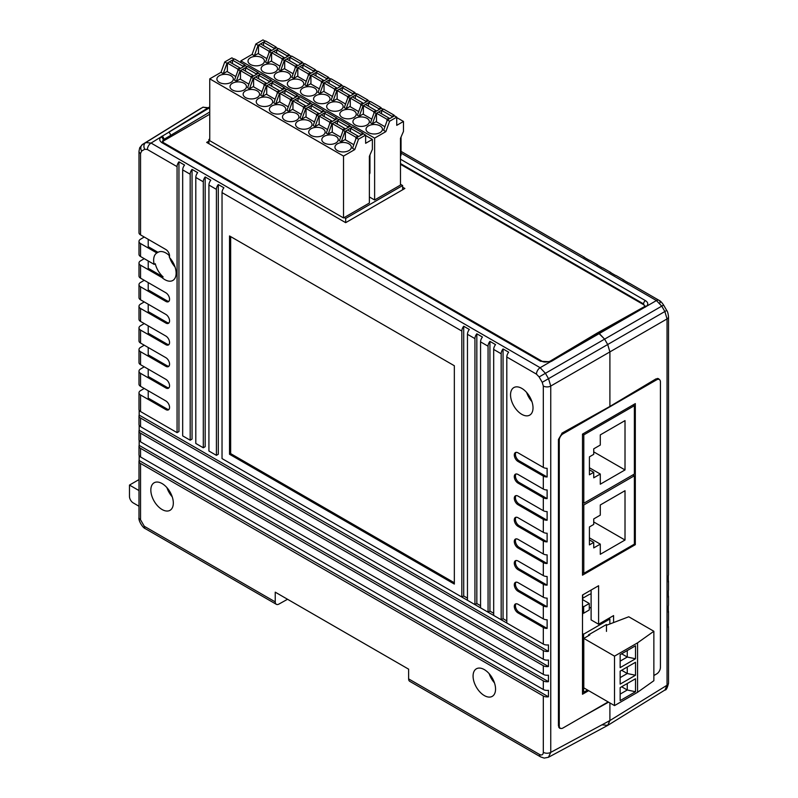 <?xml version="1.0" encoding="UTF-8"?>
<svg xmlns="http://www.w3.org/2000/svg" width="798" height="798" viewBox="0 0 798 798"><rect width="100%" height="100%" fill="white"/><g stroke="black" fill="none" stroke-linecap="round" stroke-linejoin="round"><path stroke-width="1.2" d="M138.992 506.241L133.226 502.91A5.297 3.062 60 0 1 129.476 496.426L129.476 485.074L138.992 490.571M138.992 479.588L129.476 485.074M148.219 260.956L148.219 268.308L163.131 276.926L162.004 277.574A15.9 9.177 -120 0 0 164.887 279.669A15.9 9.177 -120 0 0 172.837 280.457A15.9 9.177 -120 0 0 169.336 257.345A5.297 3.062 60 0 0 165.824 249.495L140.548 234.891A5.297 3.062 0 0 1 138.992 232.737L138.992 151.311A5.297 3.062 -0 0 0 140.548 153.475L140.548 234.891M163.131 276.926A15.9 9.177 60 0 1 155.291 263.739L154.164 264.387L140.548 256.527A5.297 3.062 0 0 1 138.992 254.363L138.992 241.385A5.297 3.062 180 0 1 140.478 239.26L144.229 237.016M148.219 239.32L148.219 246.682L157.984 252.318L156.857 252.966A15.9 9.177 -120 0 0 154.164 264.387M157.984 252.318A15.9 9.177 60 0 1 158.064 252.278A15.9 9.177 60 0 1 166.014 253.056A15.9 9.177 60 0 1 169.565 255.779M169.056 255.3A15.9 9.177 -120 0 0 169.465 256.936M169.735 257.774A15.9 9.177 -120 0 0 175.031 266.951M142.543 144.418L145.755 142.563L151.081 143.071L540.146 367.698L545.423 373.304L548.525 378.691L550.75 386.052L550.75 752.364L548.435 757.282L607.617 725.462L609.901 720.554L667.038 685.233L667.038 318.921L664.864 311.519L661.761 306.133L656.435 300.557L401.045 153.106M597.353 332.966L644.774 306.452A2.653 1.855 48.4 0 1 646.57 306.252L599.308 333.544L598.6 333.135L604.605 339.14L599.308 333.544L558.111 357.324A2.653 1.506 -120.9 0 0 556.785 357.195L597.263 333.005L598.6 333.135L551.767 361.165L550.381 361.783L540.485 361.255L162.044 142.752C159.41 140.997 159.041 139.071 160.947 136.967L208.916 108.149L202.911 107.211L208.208 107.74L168.667 132.199A2.653 1.506 59.1 0 1 170.573 135.421L163.949 139.381L163.949 140.697M521.782 414.332A15.9 9.177 60 0 1 511.398 400.327A15.9 9.177 60 0 1 513.832 387.589A15.9 9.177 60 0 1 521.782 388.377A15.9 9.177 60 0 1 532.166 402.382A15.9 9.177 60 0 1 529.732 415.12A15.9 9.177 60 0 1 521.782 414.332M531.927 401.613A15.9 9.177 60 0 1 526.63 392.436M162.084 509.523A15.9 9.177 60 0 1 151.69 495.518A15.9 9.177 60 0 1 154.134 482.78A15.9 9.177 60 0 1 162.084 483.568A15.9 9.177 60 0 1 172.468 497.573A15.9 9.177 60 0 1 170.024 510.311A15.9 9.177 60 0 1 162.084 509.523M166.922 487.628A15.9 9.177 -120 0 0 172.218 496.805M484.316 695.567A15.9 9.177 60 0 1 473.932 681.552A15.9 9.177 60 0 1 476.366 668.814A15.9 9.177 60 0 1 484.316 669.602A15.9 9.177 60 0 1 494.7 683.617A15.9 9.177 60 0 1 492.266 696.355A15.9 9.177 60 0 1 484.316 695.567M494.461 682.849A15.9 9.177 60 0 1 489.164 673.672M539.568 754.489A5.297 3.062 -60 0 0 540.675 756.923L409.723 681.322A5.297 3.062 -60 0 1 408.626 678.889L539.568 754.489C541.852 755.546 543.099 754.828 543.318 752.334A5.297 3.062 180 0 0 550.75 752.364L609.901 720.554L609.901 702.938L609.901 720.554L607.807 725.352L602.41 724.883M199.62 109.127L201.355 108.109M209.754 107.67L208.916 108.149L209.754 108.867L208.208 107.74L209.754 106.902M668.525 406.83A5.297 3.062 0 0 1 668.525 406.86A5.297 3.062 0 0 0 668.525 406.86L668.525 398.242A5.297 3.062 180 0 0 668.525 398.212L668.525 316.796A5.297 3.062 0 0 1 667.038 318.921L609.901 351.898L607.707 344.517L604.605 339.14L607.707 344.517L609.901 351.898L609.901 406.431L562.251 432.995L558.44 439.449L558.44 725.791L559.558 728.225L560.904 728.454M144.229 258.652L140.478 260.896A5.297 3.062 180 0 0 138.992 263.021A5.297 3.062 180 0 0 140.548 265.185L162.004 277.574M144.229 280.288L140.478 282.522A5.297 3.062 180 0 0 138.992 284.647A5.297 3.062 180 0 0 140.548 286.811L165.824 301.415A5.297 3.062 60 0 0 168.478 301.674A5.297 3.062 60 0 0 169.286 297.425A5.297 3.062 60 0 0 165.824 292.756L140.548 278.163A5.297 3.062 0 0 1 138.992 275.998L138.992 263.021M144.229 301.923L140.478 304.158A5.297 3.062 180 0 0 138.992 306.282A5.297 3.062 180 0 0 140.548 308.447L165.824 323.04A5.297 3.062 60 0 0 168.478 323.31A5.297 3.062 60 0 0 169.286 319.06A5.297 3.062 60 0 0 165.824 314.392L140.548 299.799A5.297 3.062 0 0 1 138.992 297.634L138.992 284.647M144.229 323.549L140.478 325.793A5.297 3.062 180 0 0 138.992 327.918A5.297 3.062 180 0 0 140.548 330.083L165.824 344.676A5.297 3.062 60 0 0 168.478 344.936A5.297 3.062 60 0 0 169.286 340.696A5.297 3.062 60 0 0 165.824 336.028L140.548 321.424A5.297 3.062 0 0 1 138.992 319.26L138.992 306.282M144.229 345.185L140.478 347.429A5.297 3.062 180 0 0 138.992 349.554A5.297 3.062 180 0 0 140.548 351.719L165.824 366.312A5.297 3.062 60 0 0 168.478 366.571A5.297 3.062 60 0 0 169.286 362.322A5.297 3.062 60 0 0 165.824 357.654L140.548 343.06A5.297 3.062 0 0 1 138.992 340.896L138.992 327.918M144.229 366.821L140.478 369.055A5.297 3.062 180 0 0 138.992 371.18A5.297 3.062 180 0 0 140.548 373.344L165.824 387.938A5.297 3.062 60 0 0 168.478 388.207A5.297 3.062 60 0 0 169.286 383.958A5.297 3.062 60 0 0 165.824 379.289L140.548 364.696A5.297 3.062 0 0 1 138.992 362.531L138.992 349.554M144.229 388.456L140.478 390.691A5.297 3.062 180 0 0 138.992 392.816A5.297 3.062 180 0 0 140.548 394.98L165.824 409.574A5.297 3.062 60 0 0 168.478 409.843A5.297 3.062 60 0 0 169.286 405.593A5.297 3.062 60 0 0 165.824 400.925L140.548 386.332A5.297 3.062 0 0 1 138.992 384.167L138.992 371.18M140.548 394.98L140.548 411.549L177.066 432.636L177.066 166.642L147.401 149.515L144.747 149.256L141.645 151.051L140.548 153.475M518.042 461.493A5.297 3.062 60 0 1 514.58 456.825A5.297 3.062 60 0 1 515.388 452.576A5.297 3.062 60 0 1 518.042 452.835L543.318 467.438L543.318 386.023L542.221 382.322L539.119 376.945L536.465 374.142L506.8 357.015L506.8 622.999L501.174 619.757L501.174 353.773L493.683 349.444L493.683 615.428L488.067 612.186L488.067 346.202L480.566 341.873L480.566 607.857L474.95 604.615L474.95 338.631L467.458 334.302L467.458 600.286L461.833 597.044L461.833 331.06L222.034 192.607L222.034 458.591L543.318 644.086L543.318 627.517L518.042 612.924A5.297 3.062 60 0 1 514.58 608.256A5.297 3.062 60 0 1 515.388 604.006A5.297 3.062 60 0 1 518.042 604.276L543.318 618.869L543.318 605.891L518.042 591.288A5.297 3.062 60 0 1 514.58 586.62A5.297 3.062 60 0 1 515.388 582.38A5.297 3.062 60 0 1 518.042 582.64L543.318 597.233L543.318 584.256L518.042 569.662A5.297 3.062 60 0 1 514.58 564.994A5.297 3.062 60 0 1 515.388 560.745A5.297 3.062 60 0 1 518.042 561.004L543.318 575.597L543.318 562.62L518.042 548.027A5.297 3.062 60 0 1 514.58 543.358A5.297 3.062 60 0 1 515.388 539.109A5.297 3.062 60 0 1 518.042 539.368L543.318 553.972L543.318 540.984L518.042 526.391A5.297 3.062 60 0 1 514.58 521.722A5.297 3.062 60 0 1 515.388 517.473A5.297 3.062 60 0 1 518.042 517.742L543.318 532.336L543.318 519.358L518.042 504.755A5.297 3.062 60 0 1 514.58 500.087A5.297 3.062 60 0 1 515.388 495.847A5.297 3.062 60 0 1 518.042 496.107L543.318 510.7L543.318 497.723L518.042 483.129A5.297 3.062 60 0 1 514.58 478.461A5.297 3.062 60 0 1 515.388 474.212A5.297 3.062 60 0 1 518.042 474.471L543.318 489.064L543.318 476.087L518.042 461.493L519.159 460.845A5.297 3.062 -120 0 1 515.877 456.695A5.297 3.062 -120 0 1 516.017 452.356M454.341 584.066L454.341 365.743L229.525 235.949L229.525 454.262L454.341 584.066M138.992 241.385A5.297 3.062 180 0 0 140.548 243.55L156.857 252.966M548.435 696.804A5.297 3.062 180 0 1 543.318 696.006L140.548 463.468A5.297 3.062 180 0 1 138.992 461.304A5.297 3.062 180 0 1 139.171 460.516L548.435 696.804L548.435 690.31A5.297 3.062 180 0 1 543.318 689.522L543.318 680.864L140.548 448.326A5.297 3.062 180 0 1 138.992 446.162A5.297 3.062 180 0 1 139.171 445.364L548.435 681.662L548.435 675.168A5.297 3.062 180 0 1 543.318 674.38L543.318 665.722L140.548 433.184A5.297 3.062 180 0 1 138.992 431.02A5.297 3.062 180 0 1 139.171 430.222L548.435 666.51L548.435 660.026A5.297 3.062 180 0 1 543.318 659.228L543.318 650.579L140.548 418.042A5.297 3.062 180 0 1 138.992 415.878A5.297 3.062 180 0 1 139.171 415.08L548.435 651.368L548.435 644.884A5.297 3.062 180 0 1 543.318 644.086M139.171 455.608L139.171 460.516M140.548 448.326L140.548 456.975A5.297 3.062 180 0 1 138.992 454.81L138.992 446.162M139.171 440.466L139.171 445.364M140.548 433.184L140.548 441.833A5.297 3.062 180 0 1 138.992 439.668L138.992 431.02M139.171 425.324L139.171 430.222M140.548 418.042L140.548 426.691A5.297 3.062 180 0 1 138.992 424.526L138.992 415.878M139.171 410.172L139.171 415.08M140.548 411.549A5.297 3.062 180 0 1 138.992 409.384L138.992 392.816M408.626 678.889L408.626 669.173L275.24 592.166L275.24 601.882A5.297 3.062 120 0 0 276.337 604.305A5.297 3.062 120 0 0 278.921 604.076L287.549 599.268M140.548 456.975L543.318 689.522M140.548 441.833L543.318 674.38M182.682 169.894L182.682 435.878L190.183 440.207L190.183 174.223L182.682 169.894A5.297 3.062 -60 0 1 184.557 165.066L178.942 161.814A5.297 3.062 120 0 0 177.066 166.642M195.799 177.465L195.799 443.449L203.291 447.778L203.291 181.794L195.799 177.465A5.297 3.062 -60 0 1 197.675 172.637L192.049 169.385A5.297 3.062 120 0 0 190.183 174.223M208.916 185.036L208.916 451.02L216.408 455.349L216.408 189.365L208.916 185.036A5.297 3.062 -60 0 1 210.792 180.208L205.166 176.966A5.297 3.062 120 0 0 203.291 181.794M140.548 426.691L543.318 659.228M584.256 715.726L608.565 702.16M138.992 151.311L139.73 147.68L142.553 144.408L199.709 109.067M506.8 357.015A5.297 3.062 -60 0 1 508.675 352.187L503.049 348.945A5.297 3.062 120 0 0 501.174 353.773M222.034 192.607A5.297 3.062 -60 0 1 223.899 187.779L218.283 184.538A5.297 3.062 120 0 0 216.408 189.365M467.458 334.302A5.297 3.062 -60 0 1 469.324 329.474L463.708 326.232A5.297 3.062 120 0 0 461.833 331.06M480.566 341.873A5.297 3.062 -60 0 1 482.441 337.045L476.825 333.803A5.297 3.062 120 0 0 474.95 338.631M493.683 349.444A5.297 3.062 -60 0 1 495.558 344.616L489.932 341.374A5.297 3.062 120 0 0 488.067 346.202M543.318 476.087A5.297 3.062 0 0 0 547.119 476.985L547.119 468.326A5.297 3.062 180 0 1 543.318 467.438M543.318 497.723A5.297 3.062 0 0 0 547.119 498.62L547.119 489.962A5.297 3.062 180 0 1 543.318 489.064M543.318 519.358A5.297 3.062 0 0 0 547.119 520.246L547.119 511.598A5.297 3.062 180 0 1 543.318 510.7M543.318 540.984A5.297 3.062 0 0 0 547.119 541.882L547.119 533.234A5.297 3.062 180 0 1 543.318 532.336M543.318 562.62A5.297 3.062 0 0 0 547.119 563.518L547.119 554.859A5.297 3.062 180 0 1 543.318 553.972M543.318 584.256A5.297 3.062 0 0 0 547.119 585.153L547.119 576.495A5.297 3.062 180 0 1 543.318 575.597M543.318 605.891A5.297 3.062 0 0 0 547.119 606.779L547.119 598.131A5.297 3.062 180 0 1 543.318 597.233M543.318 627.517A5.297 3.062 0 0 0 547.119 628.415L547.119 619.767A5.297 3.062 180 0 1 543.318 618.869M548.435 651.368A5.297 3.062 180 0 1 543.318 650.579M548.435 666.51A5.297 3.062 180 0 1 543.318 665.722M548.435 681.662A5.297 3.062 180 0 1 543.318 680.864M177.066 432.636L178.942 431.548L178.942 161.814M463.708 326.232L463.708 595.966L467.458 598.121L463.708 595.966L461.833 597.044M476.825 333.803L476.825 603.537L480.566 605.702L476.825 603.537L474.95 604.615M489.932 341.374L489.932 611.108L493.683 613.273L489.932 611.108L488.067 612.186M503.049 348.945L503.049 618.679L506.8 620.844L503.049 618.679L501.174 619.757M218.283 184.538L218.283 454.262L216.408 455.349M205.166 176.966L205.166 446.69L203.291 447.778M192.049 169.385L192.049 439.119L190.183 440.207M148.219 390.751L148.219 398.112L166.952 408.925L165.824 409.574M148.219 369.125L148.219 376.476L166.952 387.289L165.824 387.938M148.219 347.489L148.219 354.841L166.952 365.664L165.824 366.312M148.219 325.853L148.219 333.215L166.952 344.028L165.824 344.676M148.219 304.218L148.219 311.579L166.952 322.392L165.824 323.04M148.219 282.592L148.219 289.943L166.952 300.756L165.824 301.415M454.341 582.769L230.652 453.613L229.525 454.262M230.652 236.597L230.652 453.613M168.977 301.245A5.297 3.062 60 0 1 166.952 300.756M168.977 322.881A5.297 3.062 60 0 1 166.952 322.392M168.977 344.507A5.297 3.062 60 0 1 166.952 344.028M168.977 366.142A5.297 3.062 60 0 1 166.952 365.664M168.977 387.778A5.297 3.062 60 0 1 166.952 387.289M168.977 409.414A5.297 3.062 60 0 1 166.952 408.925M516.017 603.787A5.297 3.062 -120 0 0 515.877 608.126A5.297 3.062 -120 0 0 519.159 612.275L518.042 612.924M547.119 628.415L519.159 612.275M516.017 582.151A5.297 3.062 -120 0 0 515.877 586.49A5.297 3.062 -120 0 0 519.159 590.64L518.042 591.288M547.119 606.779L519.159 590.64M516.017 560.525A5.297 3.062 -120 0 0 515.877 564.854A5.297 3.062 -120 0 0 519.159 569.014L518.042 569.662M547.119 585.153L519.159 569.014M516.017 538.889A5.297 3.062 -120 0 0 515.877 543.219A5.297 3.062 -120 0 0 519.159 547.378L518.042 548.027M547.119 563.518L519.159 547.378M516.017 517.254A5.297 3.062 -120 0 0 515.877 521.593A5.297 3.062 -120 0 0 519.159 525.742L518.042 526.391M547.119 541.882L519.159 525.742M516.017 495.628A5.297 3.062 -120 0 0 515.877 499.957A5.297 3.062 -120 0 0 519.159 504.107L518.042 504.755M547.119 520.246L519.159 504.107M516.017 473.992A5.297 3.062 -120 0 0 515.877 478.321A5.297 3.062 -120 0 0 519.159 482.481L518.042 483.129M547.119 498.62L519.159 482.481M547.119 476.985L519.159 460.845M536.465 374.142A5.297 3.062 120 0 1 540.146 367.698L550.381 361.783A2.653 1.137 -111 0 0 549.463 361.454L549.463 361.454C545.812 362.322 543.268 362.202 541.842 361.105L163.4 142.603L162.393 141.625L163.221 139.929A2.653 1.805 46.8 0 0 160.947 136.967L151.081 143.071A5.297 3.062 120 0 0 147.401 149.515M203.101 107.112L145.755 142.563A5.297 4.329 60 0 0 144.747 149.256M582.73 598.231L588.545 594.869A23.85 13.766 60 0 1 591.109 593.921M543.318 386.023A5.297 3.062 180 0 0 550.75 386.052L609.901 351.898L609.901 406.431L655.926 378.92L658.53 378.631L659.308 379.509M598.6 333.135L638.849 310.711A2.653 1.556 60.9 0 0 637.522 310.582M664.953 690.011L667.038 685.233A5.297 3.062 -0 0 0 668.525 683.108L668.525 683.108C667.377 687.996 666.19 690.3 664.953 690.011L607.807 725.352M668.345 625.991A5.297 3.062 180 0 1 668.525 626.779A5.297 3.062 180 0 1 668.345 627.577L668.345 621.083A5.297 3.062 180 0 0 668.525 620.295L668.525 611.637A5.297 3.062 180 0 1 668.345 612.435L668.345 605.941A5.297 3.062 180 0 0 668.525 605.153L668.525 596.495A5.297 3.062 180 0 1 668.345 597.293L668.345 590.799A5.297 3.062 180 0 0 668.525 590.011L668.525 581.353A5.297 3.062 180 0 1 668.345 582.141L668.345 575.657A5.297 3.062 180 0 0 668.525 574.859L668.525 558.291A5.297 3.062 0 0 0 668.525 558.291A5.297 3.062 0 0 0 668.525 558.261M668.345 610.849A5.297 3.062 180 0 1 668.525 611.637M668.345 595.707A5.297 3.062 180 0 1 668.525 596.495M668.345 580.565A5.297 3.062 180 0 1 668.525 581.353M668.525 406.86L668.525 419.838A5.297 3.062 180 0 1 668.525 419.878L668.525 428.526A5.297 3.062 0 0 0 668.525 428.496L668.525 441.474A5.297 3.062 180 0 1 668.525 441.503L668.525 450.162A5.297 3.062 0 0 0 668.525 450.132L668.525 463.109A5.297 3.062 180 0 1 668.525 463.139L668.525 471.798A5.297 3.062 0 0 0 668.525 471.758L668.525 484.745A5.297 3.062 180 0 1 668.525 484.775L668.525 493.423A5.297 3.062 0 0 0 668.525 493.393L668.525 506.371A5.297 3.062 180 0 1 668.525 506.401L668.525 515.059A5.297 3.062 0 0 0 668.525 515.029L668.525 528.007A5.297 3.062 180 0 1 668.525 528.037L668.525 536.695A5.297 3.062 0 0 0 668.525 536.665L668.525 549.642A5.297 3.062 180 0 1 668.525 549.672L668.525 558.321M624.325 280.507A5.297 3.062 120 0 0 623.727 279.958A5.297 3.062 120 0 0 622.959 279.719L628.575 282.961A5.297 3.062 -60 0 1 629.353 283.2L659.018 300.327A5.297 3.062 -60 0 1 660.116 302.761M611.208 272.936A5.297 3.062 120 0 0 610.62 272.387A5.297 3.062 120 0 0 609.842 272.148L615.457 275.39A5.297 3.062 -60 0 1 616.236 275.629L623.727 279.958M598.101 265.365A5.297 3.062 120 0 0 597.503 264.816A5.297 3.062 120 0 0 596.724 264.577L602.35 267.819A5.297 3.062 -60 0 1 603.118 268.058L610.62 272.387M584.984 257.794A5.297 3.062 120 0 0 584.385 257.245A5.297 3.062 120 0 0 583.607 257.006L589.233 260.248A5.297 3.062 -60 0 1 590.011 260.487L597.503 264.816M644.734 306.482A5.297 3.062 0 0 0 643.188 304.437L400.476 164.308M209.754 114.224L164.318 140.458A5.297 3.062 0 0 0 162.822 142.194M208.916 141.106L206.662 142.403L345.674 222.662L404.875 188.488L402.631 187.191M613.582 622.35L613.582 615.587L598.6 624.236L591.109 619.906L591.109 590.051M598.6 624.236L598.6 585.732L582.49 595.029L582.49 694.24L588.665 690.669M635.318 403.618L582.49 434.122L582.49 575.178L635.318 544.675L635.318 403.618M558.44 725.352L559.258 725.821A5.297 3.062 120 0 0 560.356 728.255A5.297 3.062 120 0 0 562.999 727.985L608.146 701.921M653.861 675.527L656.674 673.911A5.297 3.062 120 0 0 660.425 667.417L660.425 381.943A5.297 3.062 120 0 0 659.328 379.519A5.297 3.062 120 0 0 656.674 379.788L655.557 379.14M561.882 433.224L562.999 433.863L656.674 379.788M562.999 433.863A5.297 3.062 120 0 0 559.258 440.356L558.44 439.888M559.258 725.821L559.258 440.356M632.884 474.91L634.38 475.768L583.797 504.974L583.797 573.333L634.38 544.136L635.318 544.675M634.38 544.136L634.38 475.768M600.286 515.149L593.732 518.929L593.732 524.446L589.423 526.939L589.423 544.894L593.732 542.401L593.732 547.917L600.286 544.136L600.286 554.301L625.014 540.027L625.014 490.7L600.286 504.974L600.286 515.149M589.423 537.862L600.286 544.136M589.423 539.917L593.732 542.401M593.732 521.962L625.014 540.027M583.797 573.333L582.49 572.585M583.797 504.974L582.49 504.216M633.063 404.925L634.38 405.683L583.797 434.89L582.49 434.132M583.797 434.89L583.797 503.249L634.38 474.042L634.38 405.683M600.286 445.055L593.732 448.835L593.732 454.351L589.423 456.845L589.423 474.8L593.732 472.306L593.732 477.822L600.286 474.042L600.286 484.206L625.014 469.932L625.014 420.606L600.286 434.89L600.286 445.055M589.423 467.768L600.286 474.042M589.423 469.823L593.732 472.306M593.732 451.868L625.014 469.932M583.797 503.249L582.49 502.491M209.754 138.982L208.916 139.47L209.754 139.949M344.177 217.565L345.684 218.423L345.684 222.662M208.916 139.47L208.916 143.71M345.684 218.423L402.631 185.545L400.476 184.298M402.631 185.545L402.631 189.784M587.547 690.031L583.607 692.295L583.607 634.191L582.49 633.542M583.607 692.295L582.49 691.647M609.203 618.111L609.842 619.049L583.607 634.191M609.842 623.727L609.842 619.049M606.47 631.398L606.47 624.515L588.485 634.889L588.485 635.707M589.283 607.178L591.109 608.236M589.124 634.53L589.822 634.929L583.797 638.41L583.797 687.866L614.52 705.602L614.52 656.146L583.797 638.41M606.65 625.213L628.764 616.774L653.861 631.268L653.861 680.724L637.562 692.295L614.52 705.602M635.507 658.769L620.146 667.637L620.146 654.659L635.507 645.791L635.507 658.769L627.258 657.033L627.258 650.55M635.507 675.248L620.146 684.125L620.146 671.138L635.507 662.27L635.507 675.248L627.258 673.522L627.258 667.028M635.507 691.736L620.146 700.604L620.146 687.627L635.507 678.759L635.507 691.736L627.258 690.001L627.258 683.517M653.861 631.268L637.562 642.849L637.562 692.295M637.562 642.849L614.52 656.146M621.642 686.759L627.258 690.001L620.146 694.11M621.642 670.28L627.258 673.522L620.146 677.632M621.642 653.791L627.258 657.033L620.146 661.143M589.283 609.971L589.283 603.488L583.667 606.729L583.667 613.223L589.283 609.971M583.667 613.223L582.49 612.535M583.667 606.729L582.49 606.051M589.283 603.488L582.49 599.557M582.49 616.924L582.73 612.674M582.73 599.697L582.73 594.889M250.412 57.745A8.209 4.738 0 0 0 248.008 61.097A8.209 4.738 0 0 0 253.076 65.486A8.209 4.738 0 0 0 262.033 64.448A8.209 4.738 0 0 0 264.437 61.097A8.209 4.738 0 0 0 259.36 56.718A8.209 4.738 0 0 0 250.412 57.745M368.447 125.894A8.209 4.738 0 0 0 366.033 129.246A8.209 4.738 0 0 0 371.11 133.625A8.209 4.738 0 0 0 380.057 132.598A8.209 4.738 0 0 0 382.461 129.246A8.209 4.738 0 0 0 377.394 124.867A8.209 4.738 0 0 0 368.447 125.894M355.329 118.323A8.209 4.738 0 0 0 352.925 121.675A8.209 4.738 0 0 0 357.993 126.054A8.209 4.738 0 0 0 366.94 125.027A8.209 4.738 0 0 0 369.354 121.675A8.209 4.738 0 0 0 364.277 117.296A8.209 4.738 0 0 0 355.329 118.323M342.212 110.752A8.209 4.738 0 0 0 339.808 114.104A8.209 4.738 0 0 0 344.876 118.483A8.209 4.738 0 0 0 353.833 117.456A8.209 4.738 0 0 0 356.237 114.104A8.209 4.738 0 0 0 351.17 109.715A8.209 4.738 0 0 0 342.212 110.752M329.095 103.171A8.209 4.738 0 0 0 326.691 106.533A8.209 4.738 0 0 0 331.769 110.912A8.209 4.738 0 0 0 340.716 109.885A8.209 4.738 0 0 0 343.12 106.533A8.209 4.738 0 0 0 338.053 102.144A8.209 4.738 0 0 0 329.095 103.171M315.988 95.6A8.209 4.738 0 0 0 313.584 98.962A8.209 4.738 0 0 0 318.651 103.341A8.209 4.738 0 0 0 327.599 102.314A8.209 4.738 0 0 0 330.003 98.962A8.209 4.738 0 0 0 324.936 94.573A8.209 4.738 0 0 0 315.988 95.6M302.871 88.029A8.209 4.738 0 0 0 300.467 91.391A8.209 4.738 0 0 0 305.534 95.77A8.209 4.738 0 0 0 314.482 94.743A8.209 4.738 0 0 0 316.896 91.391A8.209 4.738 0 0 0 311.819 87.002A8.209 4.738 0 0 0 302.871 88.029M289.754 80.458A8.209 4.738 0 0 0 287.35 83.81A8.209 4.738 0 0 0 292.417 88.199A8.209 4.738 0 0 0 301.375 87.172A8.209 4.738 0 0 0 303.779 83.81A8.209 4.738 0 0 0 298.711 79.431A8.209 4.738 0 0 0 289.754 80.458M276.647 72.887A8.209 4.738 0 0 0 274.233 76.239A8.209 4.738 0 0 0 279.31 80.628A8.209 4.738 0 0 0 288.258 79.6A8.209 4.738 0 0 0 290.662 76.239A8.209 4.738 0 0 0 285.594 71.86A8.209 4.738 0 0 0 276.647 72.887M263.53 65.316A8.209 4.738 0 0 0 261.126 68.668A8.209 4.738 0 0 0 266.193 73.057A8.209 4.738 0 0 0 275.14 72.029A8.209 4.738 0 0 0 277.544 68.668A8.209 4.738 0 0 0 272.477 64.289A8.209 4.738 0 0 0 263.53 65.316M276.078 47.9L276.078 47.042L265.584 40.977L258.093 45.306L254.353 55.69L252.098 54.394L255.849 44.01L262.961 39.9L265.215 41.197M374.621 138.114L374.621 199.989L400.476 185.056L400.476 138.333L403.479 131.411L403.479 121.456L396.736 125.346L396.736 117.126L389.614 121.236L385.863 131.62L374.621 138.114L240.856 60.887L252.098 54.394M385.863 131.62L383.619 130.323L387.369 119.939L394.481 115.83L396.736 117.126M403.479 121.456L396.736 117.565M254.353 55.69L258.472 53.316M289.195 55.471L289.195 54.613L278.702 48.548L271.21 52.877L267.46 63.261L265.584 62.184L269.335 51.8L276.457 47.69L278.332 48.768M267.46 63.261L271.579 60.887M302.312 63.052L302.312 62.184L291.819 56.129L284.327 60.449L280.577 70.832L284.696 68.458M280.577 70.832L278.702 69.755L282.452 59.371L289.574 55.261L291.44 56.339M279.998 66.174L271.579 61.316L271.579 52.668L282.073 58.723L282.073 60.409M315.419 70.623L315.419 69.755L304.936 63.7L297.435 68.02L293.694 78.403L297.814 76.029M293.694 78.403L291.819 77.326L295.569 66.942L302.681 62.833L304.557 63.91M293.105 73.745L284.696 68.887L284.696 60.239L295.19 66.294L295.19 67.98M328.537 78.194L328.537 77.326L318.043 71.271L310.552 75.591L306.801 85.975L310.931 83.6M306.801 85.975L304.936 84.897L308.676 74.513L315.799 70.404L317.674 71.481M306.223 81.316L297.814 76.458L297.814 67.81L308.307 73.865L308.307 75.551M341.654 85.765L341.654 84.897L331.16 78.842L323.669 83.162L319.918 93.546L324.038 91.172M319.918 93.546L318.043 92.468L321.794 82.084L328.916 77.975L330.781 79.052M319.34 88.887L310.931 84.029L310.931 75.381L321.414 81.436L321.414 83.122M354.771 93.336L354.771 92.468L344.277 86.413L336.786 90.733L333.035 101.117L337.155 98.743M333.035 101.117L331.16 100.039L334.911 89.655L342.023 85.546L343.898 86.623M332.457 96.458L324.038 91.6L324.038 82.952L334.532 89.007L334.532 90.693M367.878 100.907L367.878 100.039L357.394 93.984L349.893 98.314L346.152 108.698L350.272 106.314M346.152 108.698L344.277 107.61L348.018 97.226L355.14 93.117L357.015 94.194M345.564 104.029L337.155 99.171L337.155 90.523L347.649 96.578L347.649 98.264M380.995 108.478L380.995 107.61L370.501 101.555L363.01 105.885L359.26 116.269L363.389 113.885M359.26 116.269L357.394 115.181L361.135 104.797L368.257 100.688L370.132 101.775M358.681 111.6L350.272 106.742L350.272 98.094L360.766 104.149L360.766 105.835M394.112 116.049L394.112 115.181L383.619 109.127L376.127 113.456L372.377 123.84L376.496 121.456M372.377 123.84L370.501 122.752L374.252 112.368L381.374 108.259L383.24 109.346M371.798 119.171L363.389 114.314L363.389 105.665L373.873 111.72L373.873 113.406M384.905 126.742L376.496 121.885L376.496 113.236L386.99 119.291L386.99 120.977M266.881 58.603L258.472 53.745L258.472 45.087L268.966 51.152L268.966 52.838M284.327 60.449L282.452 59.371M374.621 199.989L369.384 196.956M401.045 137.037L401.045 155.091L400.476 156.398M271.21 52.877L269.335 51.8M240.856 62.613L240.856 60.887M289.195 54.613L287.13 55.8L276.647 49.745L276.647 53.207M287.13 55.8L287.13 56.668M284.138 58.394L284.138 57.526L273.644 51.471M284.138 57.526L282.073 58.723M297.435 68.02L295.569 66.942M302.312 62.184L300.248 63.371L289.754 57.316L289.754 60.778M300.248 63.371L300.248 64.239M297.255 65.965L297.255 65.107L286.761 59.042M297.255 65.107L295.19 66.294M310.552 75.591L308.676 74.513M315.419 69.755L313.365 70.942L302.871 64.887L302.871 68.349M313.365 70.942L313.365 71.81M310.362 73.536L310.362 72.678L299.878 66.613M310.362 72.678L308.307 73.865M323.669 83.162L321.794 82.084M328.537 77.326L326.482 78.513L315.988 72.458L315.988 75.92M326.482 78.513L326.482 79.381M323.479 81.107L323.479 80.249L312.986 74.184M323.479 80.249L321.414 81.436M336.786 90.733L334.911 89.655M341.654 84.897L339.589 86.084L329.095 80.029L329.095 83.491M339.589 86.084L339.589 86.952M336.596 88.678L336.596 87.82L326.103 81.755M336.596 87.82L334.532 89.007M349.893 98.314L348.018 97.226M354.771 92.468L352.706 93.655L342.212 87.6L342.212 91.062M352.706 93.655L352.706 94.523M349.704 96.249L349.704 95.391L339.22 89.336M349.704 95.391L347.649 96.578M363.01 105.885L361.135 104.797M367.878 100.039L365.823 101.226L355.329 95.171L355.329 98.633M365.823 101.226L365.823 102.094M362.821 103.83L362.821 102.962L352.327 96.907M362.821 102.962L360.766 104.149M376.127 113.456L374.252 112.368M380.995 107.61L378.93 108.797L368.447 102.743L368.447 106.204M378.93 108.797L378.93 109.665M375.938 111.401L375.938 110.533L365.444 104.478M375.938 110.533L373.873 111.72M389.614 121.236L387.369 119.939M394.112 115.181L392.047 116.368L381.554 110.314L381.554 113.775M392.047 116.368L392.047 117.236M389.055 118.972L389.055 118.104L378.561 112.049M389.055 118.104L386.99 119.291M258.093 45.306L255.849 44.01M276.078 47.042L274.023 48.229L263.53 42.174L263.53 45.636M274.023 48.229L274.023 49.097M271.021 50.823L271.021 49.955L260.527 43.9M271.021 49.955L268.966 51.152M219.31 75.7A8.209 4.738 0 0 0 216.906 79.052A8.209 4.738 0 0 0 221.974 83.441A8.209 4.738 0 0 0 230.931 82.413A8.209 4.738 0 0 0 233.335 79.052A8.209 4.738 0 0 0 228.268 74.673A8.209 4.738 0 0 0 219.31 75.7M337.345 143.849A8.209 4.738 0 0 0 334.941 147.201A8.209 4.738 0 0 0 340.008 151.58A8.209 4.738 0 0 0 348.955 150.553A8.209 4.738 0 0 0 351.359 147.201A8.209 4.738 0 0 0 346.292 142.822A8.209 4.738 0 0 0 337.345 143.849M324.227 136.278A8.209 4.738 0 0 0 321.823 139.63A8.209 4.738 0 0 0 326.891 144.009A8.209 4.738 0 0 0 335.848 142.982A8.209 4.738 0 0 0 338.252 139.63A8.209 4.738 0 0 0 333.175 135.251A8.209 4.738 0 0 0 324.227 136.278M311.11 128.707A8.209 4.738 0 0 0 308.706 132.059A8.209 4.738 0 0 0 313.784 136.438A8.209 4.738 0 0 0 322.731 135.411A8.209 4.738 0 0 0 325.135 132.059A8.209 4.738 0 0 0 320.068 127.68A8.209 4.738 0 0 0 311.11 128.707M298.003 121.136A8.209 4.738 0 0 0 295.599 124.488A8.209 4.738 0 0 0 300.666 128.867A8.209 4.738 0 0 0 309.614 127.84A8.209 4.738 0 0 0 312.018 124.488A8.209 4.738 0 0 0 306.951 120.099A8.209 4.738 0 0 0 298.003 121.136M284.886 113.555A8.209 4.738 0 0 0 282.482 116.917A8.209 4.738 0 0 0 287.549 121.296A8.209 4.738 0 0 0 296.497 120.269A8.209 4.738 0 0 0 298.911 116.917A8.209 4.738 0 0 0 293.834 112.528A8.209 4.738 0 0 0 284.886 113.555M271.769 105.984A8.209 4.738 0 0 0 269.365 109.346A8.209 4.738 0 0 0 274.432 113.725A8.209 4.738 0 0 0 283.39 112.698A8.209 4.738 0 0 0 285.794 109.346A8.209 4.738 0 0 0 280.726 104.957A8.209 4.738 0 0 0 271.769 105.984M258.662 98.413A8.209 4.738 0 0 0 256.248 101.775A8.209 4.738 0 0 0 261.325 106.154A8.209 4.738 0 0 0 270.273 105.127A8.209 4.738 0 0 0 272.677 101.775A8.209 4.738 0 0 0 267.609 97.386A8.209 4.738 0 0 0 258.662 98.413M245.545 90.842A8.209 4.738 0 0 0 243.141 94.194A8.209 4.738 0 0 0 248.208 98.583A8.209 4.738 0 0 0 257.156 97.556A8.209 4.738 0 0 0 259.559 94.194A8.209 4.738 0 0 0 254.492 89.815A8.209 4.738 0 0 0 245.545 90.842M232.427 83.271A8.209 4.738 0 0 0 230.024 86.623A8.209 4.738 0 0 0 235.091 91.012A8.209 4.738 0 0 0 244.048 89.984A8.209 4.738 0 0 0 246.452 86.623A8.209 4.738 0 0 0 241.375 82.244A8.209 4.738 0 0 0 232.427 83.271M244.976 65.855L244.976 64.997L234.492 58.932L226.991 63.261L223.25 73.645L220.996 72.349L224.747 61.965L231.869 57.855L234.113 59.152M343.529 156.069L343.529 217.944L369.384 203.011L369.384 156.288L372.377 149.366L372.377 139.411L365.634 143.301L365.634 135.081L358.511 139.191L354.771 149.575L343.529 156.069L209.754 78.842L220.996 72.349M354.771 149.575L352.517 148.278L356.267 137.894L363.389 133.785L365.634 135.081M372.377 139.411L365.634 135.52M223.25 73.645L227.37 71.271M258.093 73.436L258.093 72.568L247.599 66.513L240.108 70.832L236.358 81.216L234.492 80.139L238.233 69.755L245.355 65.645L247.23 66.723M236.358 81.216L240.487 78.842M271.21 81.007L271.21 80.139L260.717 74.084L253.225 78.403L249.475 88.787L253.594 86.413M249.475 88.787L247.599 87.71L251.35 77.326L258.472 73.217L260.348 74.294M248.896 84.129L240.487 79.271L240.487 70.623L250.971 76.678L250.971 78.364M284.327 88.578L284.327 87.71L273.834 81.655L266.342 85.975L262.592 96.359L266.712 93.984M262.592 96.359L260.717 95.281L264.467 84.897L271.579 80.788L273.455 81.865M262.013 91.7L253.594 86.842L253.594 78.194L264.088 84.249L264.088 85.935M297.435 96.149L297.435 95.281L286.951 89.226L279.45 93.546L275.709 103.93L279.829 101.555M275.709 103.93L273.834 102.852L277.574 92.468L284.696 88.359L286.572 89.436M275.12 99.271L266.712 94.413L266.712 85.765L277.205 91.82L277.205 93.506M310.552 103.72L310.552 102.852L300.058 96.797L292.567 101.117L288.816 111.501L292.946 109.127M288.816 111.501L286.951 110.423L290.691 100.039L297.814 95.93L299.689 97.007M288.238 106.842L279.829 101.984L279.829 93.336L290.322 99.391L290.322 101.077M323.669 111.291L323.669 110.423L313.175 104.368L305.684 108.688L301.933 119.072L306.053 116.698M301.933 119.072L300.058 117.994L303.809 107.61L310.931 103.501L312.796 104.578M301.355 114.413L292.946 109.555L292.946 100.907L303.43 106.962L303.43 108.648M336.786 118.862L336.786 117.994L326.292 111.939L318.791 116.269L315.05 126.653L319.17 124.269M315.05 126.653L313.175 125.565L316.926 115.181L324.038 111.072L325.913 112.149M314.472 121.984L306.053 117.126L306.053 108.478L316.547 114.533L316.547 116.219M349.893 126.433L349.893 125.565L339.399 119.51L331.908 123.84L328.168 134.224L332.287 131.84M328.168 134.224L326.292 133.136L330.033 122.752L337.155 118.643L339.03 119.73M327.579 129.555L319.17 124.697L319.17 116.049L329.664 122.104L329.664 123.79M363.01 134.004L363.01 133.136L352.517 127.082L345.025 131.411L341.275 141.795L345.394 139.411M341.275 141.795L339.399 140.707L343.15 130.323L350.272 126.214L352.147 127.301M340.696 137.126L332.287 132.268L332.287 123.62L342.781 129.675L342.781 131.361M353.813 144.697L345.394 139.84L345.394 131.191L355.888 137.246L355.888 138.932M235.779 76.558L227.37 71.7L227.37 63.052L237.864 69.107L237.864 70.793M253.225 78.403L251.35 77.326M343.529 217.944L209.754 140.707L209.754 78.842M369.943 154.992L369.943 173.046L369.384 174.353M240.108 70.832L238.233 69.755M258.093 72.568L256.038 73.755L245.545 67.7L245.545 71.162M256.038 73.755L256.038 74.623M253.036 76.349L253.036 75.491L242.542 69.426M253.036 75.491L250.971 76.678M266.342 85.975L264.467 84.897M271.21 80.139L269.145 81.326L258.662 75.271L258.662 78.733M269.145 81.326L269.145 82.194M266.153 83.92L266.153 83.062L255.659 76.997M266.153 83.062L264.088 84.249M279.45 93.546L277.574 92.468M284.327 87.71L282.263 88.897L271.769 82.842L271.769 86.304M282.263 88.897L282.263 89.765M279.27 91.491L279.27 90.633L268.776 84.568M279.27 90.633L277.205 91.82M292.567 101.117L290.691 100.039M297.435 95.281L295.38 96.468L284.886 90.413L284.886 93.875M295.38 96.468L295.38 97.336M292.377 99.062L292.377 98.204L281.884 92.139M292.377 98.204L290.322 99.391M305.684 108.688L303.809 107.61M310.552 102.852L308.487 104.039L298.003 97.984L298.003 101.446M308.487 104.039L308.487 104.907M305.494 106.633L305.494 105.775L295.001 99.71M305.494 105.775L303.43 106.962M318.791 116.269L316.926 115.181M323.669 110.423L321.604 111.61L311.11 105.555L311.11 109.017M321.604 111.61L321.604 112.478M318.611 114.214L318.611 113.346L308.118 107.291M318.611 113.346L316.547 114.533M331.908 123.84L330.033 122.752M336.786 117.994L334.721 119.181L324.227 113.126L324.227 116.588M334.721 119.181L334.721 120.049M331.719 121.785L331.719 120.917L321.235 114.862M331.719 120.917L329.664 122.104M345.025 131.411L343.15 130.323M349.893 125.565L347.838 126.752L337.345 120.698L337.345 124.159M347.838 126.752L347.838 127.62M344.836 129.356L344.836 128.488L334.342 122.433M344.836 128.488L342.781 129.675M358.511 139.191L356.267 137.894M363.01 133.136L360.945 134.323L350.462 128.269L350.462 131.73M360.945 134.323L360.945 135.191M357.953 136.927L357.953 136.059L347.459 130.004M357.953 136.059L355.888 137.246M226.991 63.261L224.747 61.965M244.976 64.997L242.921 66.184L232.427 60.129L232.427 63.591M242.921 66.184L242.921 67.052M239.919 68.778L239.919 67.91L229.435 61.855M239.919 67.91L237.864 69.107M540.485 361.255A2.653 1.526 -60 0 1 540.525 361.235A2.653 1.526 -60 0 1 541.842 361.105M162.044 142.752A2.653 1.526 -60 0 1 162.074 142.732A2.653 1.526 -60 0 1 163.4 142.603M140.548 265.185L140.548 278.163M140.548 286.811L140.548 299.799M140.548 308.447L140.548 321.424M140.548 330.083L140.548 343.06M140.548 351.719L140.548 364.696M140.548 373.344L140.548 386.332M140.548 243.55L140.548 256.527M138.992 461.304L138.992 517.623A5.297 3.062 0 0 0 140.548 519.787L144.288 526.281L275.24 601.882M140.548 463.468L140.548 519.787M543.318 752.334L543.318 696.006M209.754 112.009L170.573 135.421M542.221 382.322L666.709 310.452L663.607 305.065L539.119 376.945M199.799 109.007L142.652 144.348A5.297 4.329 60 0 0 141.645 151.051M276.337 604.305L145.386 528.705A5.297 3.062 -60 0 1 144.288 526.281M162.004 136.129A2.653 1.506 59.1 0 1 163.949 139.381L163.221 139.929M551.767 361.165A2.653 1.506 -120.9 0 0 550.401 361.005L549.463 361.454M643.567 304.676L643.567 303.908A2.653 1.526 -60 0 1 645.442 300.656A2.653 1.526 -60 0 1 645.472 300.647C648.106 302.392 648.475 304.267 646.57 306.252L656.435 300.557A5.297 3.062 -60 0 1 659.018 300.327C660.245 300.776 661.771 302.362 663.607 305.065M644.774 306.452L643.567 303.908L400.476 163.56M400.476 159.201L645.472 300.647M644.146 306.891A2.653 1.556 60.9 0 1 645.512 307.04M145.386 528.705C142.583 527.867 138.204 520.266 138.992 517.623M540.675 756.923L544.206 758.1L548.435 757.282M556.785 357.195L550.401 361.005M668.525 626.779L668.525 683.108M668.525 316.796C668.096 313.295 667.497 311.18 666.709 310.452M584.385 257.245L401.045 151.391M560.356 728.255L558.75 727.327M659.328 379.519L657.382 378.402"/></g></svg>
